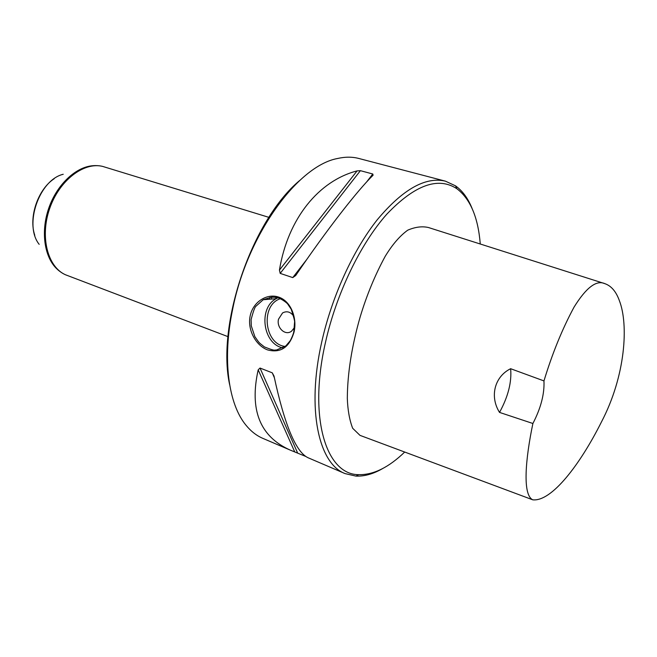 <?xml version="1.0" encoding="UTF-8"?>
<svg xmlns="http://www.w3.org/2000/svg" width="657" height="657" viewBox="0 0 657 657"><rect width="100%" height="100%" fill="white"/><g stroke="black" fill="none" stroke-linecap="round" stroke-linejoin="round"><path stroke-width="0.99" d="M480.267 244.01C478.132 217.368 470.33 198.931 456.861 188.715C438.112 176.478 414.789 184.946 386.874 214.116C360.562 243.583 336.351 293.597 325.437 342.56C308.067 418.295 326.365 474.896 358.73 474.658C373.431 474.986 388.747 467.447 404.696 452.041M532.77 499.821L359.987 435.361L352.669 428.274C349.524 420.119 347.742 410.149 347.315 398.364C347.479 373.373 351.758 346.255 360.143 317.019C366.68 295.272 375.032 275.045 385.207 256.32C392.369 244.552 399.883 235.83 407.767 230.155C415.306 226.936 422.229 226.065 428.528 227.544L604.801 283.635C596.384 279.816 586.143 287.626 574.078 307.074C562.343 328.82 552.299 353.441 543.963 380.92L510.637 368.708C494.705 376.51 489.424 396.311 499.525 412.407L532.893 423.494C525.575 458.438 522.216 494.885 532.77 499.821C551.502 501.956 579.967 464.778 601.36 422.139C625.751 375.632 628.577 324.492 619.469 300.922C616.209 291.642 611.314 285.877 604.801 283.635M269.567 299.222L269.994 297.325M227.971 336.639L65.396 274.741C47.6 266.799 39.831 236.865 49.587 208.754C59.146 180.576 83.661 161.721 102.582 166.385L268.902 217.352M543.963 380.92C544.563 393.929 540.875 408.12 532.893 423.494M499.525 412.407C508.14 396.656 511.844 382.087 510.637 368.708M373.094 175.205C357.022 190.949 326.357 230.385 295.699 275.513L292.759 277.599L280.194 273.386L279.439 270.084C287.955 218.198 319.031 180.716 357.071 170.902L360.406 170.672L372.774 173.998L373.094 175.205M305.645 456.401L290.46 450.193C259.991 436.741 249.233 409.952 258.193 369.842L260.016 368.043L272.253 372.823L274.01 376.05C284.465 424.652 295.773 451.86 307.928 457.683L345.089 473.607L355.938 476.103C364.463 476.456 373.39 473.927 382.727 468.515M472.03 208.302C467.981 198.291 462.487 190.817 455.539 185.857L445.446 181.168L358.878 158.485C352.316 156.752 345.229 156.752 337.616 158.485C297.851 165.597 247.114 235.034 232.603 309.488C222.14 359.297 228.39 404.162 246.055 425.293C250.999 431.337 256.591 435.69 262.833 438.359L290.46 450.193M250.169 315.886C253.011 301.875 267.021 292.956 278.839 297.161C290.698 301.152 297.301 317.561 294.09 331.884C289.532 347.348 280.687 353.359 267.563 349.902C255.893 345.566 247.172 329.847 250.169 315.886M445.446 181.168C425.473 176.454 402.741 189.323 377.241 219.775C353.129 250.161 331.834 296.644 321.741 341.952C306.408 409.336 318.645 463.735 345.089 473.607M293.827 331.498L294.566 322.209C294.886 321.404 293.778 317.093 291.232 309.275L287.667 303.986C288.653 304.733 282.945 298.927 276.581 297.44L271.85 297.12L263.293 299.658L255.975 306.203C254.859 306.967 253.232 311.443 251.105 319.622L251.278 325.847L254.859 336.647C259.917 343.849 258.258 342.01 264.401 346.912C270.569 349.409 274.084 350.468 274.938 350.082L276.548 349.992L285.811 345.935L290.082 340.909C289.836 341.591 293.326 335.054 293.827 331.498M294.443 327.58L291.577 331.153C285.393 336.17 276.301 327.761 278.511 319.187L282.551 312.954C286.83 310.695 290.558 311.779 293.745 316.206M293.745 316.198C290.558 311.779 286.83 310.695 282.551 312.954L278.519 319.187C276.301 327.761 285.393 336.17 291.577 331.153M229.613 384.559C216.399 324.188 252.124 220.079 299.625 180.544M39.182 244.347C23.644 225.129 39.165 179.903 63.228 174.269M57.956 269.879L57.085 269.099C44.421 257.445 40.57 231.937 48.667 208.441C56.707 184.929 75.407 167.157 92.555 165.736L93.721 165.654M271.423 299.083L271.883 297.12M372.774 173.998L366.557 182.046M306.86 259.351L292.759 277.599M360.406 170.672L280.194 273.386M357.071 170.902L279.439 270.084M274.33 377.627L272.253 372.823M297.613 452.96L260.016 368.043M294.722 451.868L258.193 369.842M283.027 347.898C263.022 344.391 257.963 308.19 276.104 298.721L277.944 297.761M280.506 298.672C260.262 304.807 264.089 344.178 285.163 346.453M34.78 235.288C28.473 217.065 38.024 189.232 54.186 178.729M61.052 272.261C45.703 262.291 39.937 234.401 48.889 208.515C57.717 182.589 79.39 164.119 97.63 165.679M64.205 274.15C47.008 265.666 39.757 236.224 49.316 208.663C58.687 181.045 82.495 162.254 101.285 166.122M275.677 298.754L276.03 297.342M456.861 188.715L455.539 185.857M358.73 474.658L355.938 476.103M277.96 297.769L276.104 298.721L263.202 299.715"/></g></svg>
